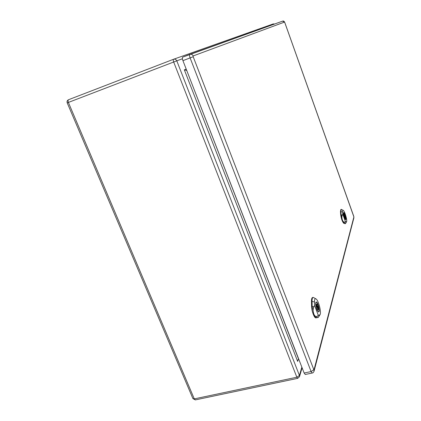 <?xml version="1.0" encoding="UTF-8"?>
<svg xmlns="http://www.w3.org/2000/svg" width="421" height="421" viewBox="0 0 421 421"><rect width="100%" height="100%" fill="white"/><g stroke="black" fill="none" stroke-linecap="round" stroke-linejoin="round"><path stroke-width="0.63" d="M298.784 359.229L297.736 360.26L297.642 361.386L184.345 69.849L186.198 69.076M298.647 359.26L186.745 70.486L184.345 69.849M193.144 55.946C192.45 54.53 191.387 53.993 189.96 54.346L182.751 57.119C182.193 57.545 182.251 58.724 182.93 60.656L304.141 373.038L305.278 374.49L312.219 373.022C312.845 373.09 313.456 372.49 314.045 371.222L313.971 370.038L193.192 56.735L193.144 55.946L284.512 22.081L284.743 22.471L353.893 216.936L313.971 370.038M317.266 306.056L318.071 305.862L317.876 306.514C318.376 308.525 318.402 309.709 317.944 310.072L317.081 309.172L316.945 309.64M317.476 306.614L317.876 306.514M316.787 309.246L317.081 309.172M316.35 307.925L316.466 307.535C315.966 305.525 315.939 304.341 316.397 303.983L317.266 304.893L317.46 304.241L318.071 305.862M316.071 305.183L317.266 304.893M318.455 311.887C320.007 311.466 317.55 301.804 315.992 302.152M316.008 298.921L313.192 297.368C312.414 297.589 312.035 298.878 312.061 301.231L312.161 306.314L313.75 313.892C312.887 311.261 312.924 308.898 313.845 306.798L314.555 305.435L318.297 315.361L317.371 316.129C315.997 317.029 314.787 316.282 313.75 313.892C314.75 316.429 315.655 317.702 316.471 317.702L318.265 317.434L320.018 314.75M315.797 302.536L316.197 302.015C317.787 301.378 320.418 311.729 318.708 311.914C317.434 312.498 314.992 304.63 315.797 302.536M313.192 297.368L312.614 297.489C311.829 297.71 311.451 298.999 311.472 301.362L311.572 306.441C311.566 310.877 314.403 318.365 315.892 317.866L317.776 317.56M314.555 305.435L314.471 301.931C314.466 299.342 314.982 298.342 316.034 298.936C318.492 300.278 321.565 312.35 320.039 314.719L318.297 315.361M316.66 305.667L317.56 308.546C317.808 307.409 317.55 306.393 316.787 305.504L316.66 305.667M344.583 215.841L344.994 215.726L345.094 218.325L344.425 217.62M343.999 216.357L343.825 214.01L344.452 214.857L344.557 214.51L344.994 215.726M343.752 215.057L344.452 214.857M345.536 219.583C346.241 219.104 344.373 212.752 343.52 212.721M342.794 214.226L342.636 212.005C342.552 210.663 342.747 210.111 343.22 210.347L341.305 209.363L340.894 211.453L341.121 214.668L342.352 219.904C341.736 217.973 341.731 216.352 342.331 215.052L342.794 214.226L345.452 221.63L344.831 222.009C343.91 222.409 343.083 221.709 342.352 219.904C343.057 221.809 343.662 222.893 344.173 223.162L345.483 223.583L346.562 221.756M343.489 212.805L343.641 212.605C344.473 212.189 346.625 219.525 345.699 219.615C344.994 220.02 343.02 213.936 343.489 212.805M341.305 209.363L340.878 209.469L340.463 211.563L340.684 214.778C341.315 218.915 342.336 221.756 343.752 223.298L345.246 223.567L344.825 223.698M343.22 210.347C344.673 210.963 347.467 220.451 346.567 221.746L345.452 221.63M344.094 215.152L344.778 217.247L344.094 215.152M298.236 359.466L297.642 361.386M182.419 58.777L176.788 60.84L299.415 375.469L301.857 367.149M173.678 62.013L68.386 102.429L194.291 398.887L296.842 377.221L173.678 62.013L176.788 60.84C176.094 59.429 175.041 58.898 173.631 59.24L173.568 59.261C173.115 59.603 173.152 60.519 173.678 62.013M68.57 99.709L173.557 59.266L68.57 99.709M173.689 59.219L273.261 23.918L274.529 24.034M173.568 59.261L273.297 23.908L274.55 24.023M68.386 102.429C67.87 101.019 67.928 100.114 68.56 99.714C67.213 100.393 66.765 101.45 67.213 102.887L68.386 102.429M299.415 375.469L296.842 377.221L297.736 378.337L299.478 376.706L299.415 375.469M297.736 378.337L195.36 399.903L194.291 398.887L192.918 398.603L67.213 102.887M182.751 57.119L282.602 21.139L190.013 54.33M189.903 54.367C189.366 54.793 189.429 55.972 190.108 57.909L182.93 60.656M193.192 56.735L190.108 57.909L311.098 371.564L304.141 373.038M313.65 369.812L311.098 371.564L312.219 373.022M353.74 216.273L284.77 22.46C284.196 21.203 283.47 20.761 282.602 21.139L284.512 22.081M353.893 216.936L353.793 216.42M317.371 316.129L316.471 317.702L315.892 317.866M319.471 315.197L318.181 317.45L317.608 317.608M314.471 301.931L311.472 301.362M313.845 306.798L311.572 306.441M344.831 222.009L343.752 223.298M346.188 221.914L345.246 223.567M342.636 212.005L340.463 211.563M342.331 215.052L340.684 214.778M299.489 376.674L302.094 367.765M192.918 398.603L195.36 399.903M353.924 217.71L314.055 371.185M318.265 317.434L317.697 317.592M316.618 308.777L317.56 308.546M316.103 305.672L316.787 305.504M345.483 223.583L345.062 223.714M344.331 217.373L344.778 217.247M343.778 215.194L344.141 215.089"/></g></svg>
